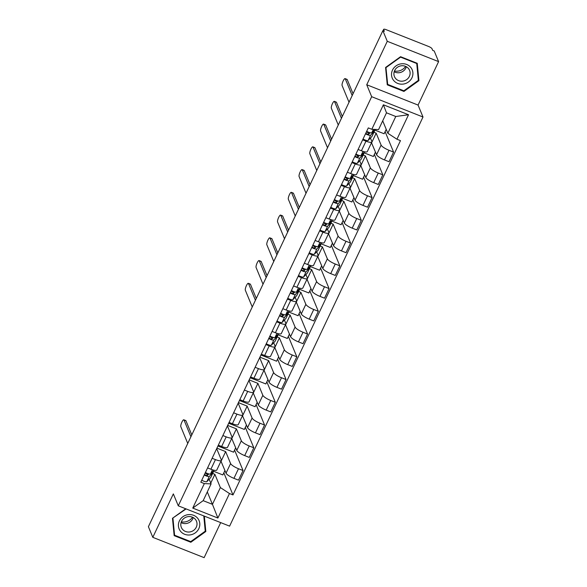 <?xml version="1.0" encoding="UTF-8"?>
<svg xmlns="http://www.w3.org/2000/svg" width="587" height="587" viewBox="0 0 587 587"><rect width="100%" height="100%" fill="white"/><g stroke="black" fill="none" stroke-linecap="round" stroke-linejoin="round"><path stroke-width="0.88" d="M438.599 61.62L387.273 41.303L382.871 30.656L148.401 526.678L152.803 537.332L173.341 493.887L178.279 505.818L229.612 526.135L423 117.011L418.061 105.073L438.599 61.62L434.197 50.966L432.7 50.379L432.01 48.721A3.324 0.807 25.3 0 0 428.576 46.461L386.231 29.702A3.324 0.807 25.3 0 0 383.663 29.35A3.324 0.807 25.3 0 0 383.678 29.585L383.128 30.751M152.803 537.332L204.129 557.65L220.697 522.606M387.273 41.303L366.736 84.755L371.674 96.694L178.279 505.818M382.871 30.656L384.368 31.243L383.678 29.585M220.976 461.177L226.039 473.159A7.646 1.856 25.3 0 0 233.942 478.346L238.505 480.151L243.055 470.532L238.491 468.727A7.646 1.856 -154.7 0 1 230.588 463.539L225.65 451.601L216.919 448.145M215.444 459.599L210.894 469.226A7.646 1.856 25.3 0 0 216.794 470.033L221.343 460.406A7.646 1.856 -154.7 0 1 215.444 459.599L212.12 458.286M210.894 469.226L207.571 467.912M234.587 450.075L243.055 470.532M217.931 445.995L233.589 452.188L235.688 447.749M216.676 448.659L221.314 459.863A7.646 1.856 -154.7 0 1 221.343 460.406M231.733 438.43L236.788 450.412A7.646 1.856 25.3 0 0 244.691 455.6L249.255 457.405L253.804 447.786L249.24 445.981A7.646 1.856 -154.7 0 1 241.338 440.793L236.4 428.855L227.668 425.399M218.327 445.166L221.651 446.48A7.646 1.856 25.3 0 0 227.543 447.287L232.092 437.66A7.646 1.856 -154.7 0 1 226.2 436.86L222.877 435.539M245.344 427.329L253.804 447.786M228.681 423.249L244.339 429.442L246.437 425.003M227.426 425.913L232.063 437.117A7.646 1.856 -154.7 0 1 232.092 437.66M242.482 415.684L247.545 427.666A7.646 1.856 25.3 0 0 255.448 432.854L260.012 434.659L264.561 425.039L259.997 423.234A7.646 1.856 -154.7 0 1 252.094 418.047L247.156 406.109L238.417 402.653M229.077 422.42L232.401 423.733A7.646 1.856 25.3 0 0 238.293 424.54L242.842 414.914A7.646 1.856 -154.7 0 1 236.95 414.114L233.626 412.793M256.093 404.582L264.561 425.039M239.437 400.503L255.096 406.703L257.194 402.256M238.175 403.166L242.813 414.371A7.646 1.856 -154.7 0 1 242.842 414.914M253.232 392.938L258.295 404.92A7.646 1.856 25.3 0 0 266.197 410.108L270.761 411.92L275.31 402.293L270.746 400.488A7.646 1.856 -154.7 0 1 262.844 395.3L257.906 383.362L249.174 379.906M239.826 399.674L243.15 400.987A7.646 1.856 25.3 0 0 249.049 401.794L253.599 392.167A7.646 1.856 -154.7 0 1 247.699 391.368L244.375 390.047M266.843 381.836L275.31 402.293M250.187 377.757L265.845 383.957L267.943 379.51M248.932 380.42L253.569 391.624A7.646 1.856 -154.7 0 1 253.599 392.167M263.989 370.192L269.044 382.181A7.646 1.856 25.3 0 0 276.947 387.361L281.511 389.174L286.06 379.547L281.496 377.742A7.646 1.856 -154.7 0 1 273.593 372.554L268.655 360.616L259.924 357.16M250.583 376.927L253.907 378.241A7.646 1.856 25.3 0 0 259.799 379.048L264.348 369.428A7.646 1.856 -154.7 0 1 258.456 368.621L255.125 367.301M277.6 359.09L286.06 379.547M260.936 355.01L276.594 361.21L278.693 356.771M259.681 357.674L264.319 368.885A7.646 1.856 -154.7 0 1 264.348 369.428M274.738 347.445L279.801 359.435A7.646 1.856 25.3 0 0 287.703 364.622L292.267 366.427L296.817 356.801L292.253 354.996A7.646 1.856 -154.7 0 1 284.35 349.808L279.405 337.87L277.159 336.982M261.332 354.181L264.656 355.495A7.646 1.856 25.3 0 0 270.548 356.302L275.098 346.682A7.646 1.856 -154.7 0 1 269.206 345.875L265.882 344.562M288.349 336.344L296.817 356.801M277.695 334.641L287.351 338.464L289.45 334.025M273.674 342.757L275.068 346.139A7.646 1.856 -154.7 0 1 275.098 346.682M271.642 337.855L272.052 338.838M285.487 324.699L290.55 336.689A7.646 1.856 25.3 0 0 298.453 341.876L303.017 343.681L307.566 334.054L303.002 332.249A7.646 1.856 -154.7 0 1 295.1 327.062L290.161 315.124L287.909 314.236M272.082 331.435L275.406 332.748A7.646 1.856 25.3 0 0 281.305 333.555L285.854 323.936A7.646 1.856 -154.7 0 1 279.955 323.129L276.631 321.815M299.099 313.597L307.566 334.054M288.444 311.895L298.101 315.718L300.199 311.279M284.424 320.01L285.818 323.393A7.646 1.856 -154.7 0 1 285.854 323.936M282.398 315.116L282.802 316.092M296.237 301.953L301.3 313.942A7.646 1.856 25.3 0 0 309.202 319.13L313.766 320.935L318.315 311.308L313.752 309.503A7.646 1.856 -154.7 0 1 305.849 304.315L300.911 292.377L298.666 291.49M282.831 308.689L286.163 310.009A7.646 1.856 25.3 0 0 292.055 310.809L296.604 301.19A7.646 1.856 -154.7 0 1 290.712 300.383L287.381 299.069M309.855 290.858L318.315 311.308M299.194 289.149L308.85 292.972L310.949 288.533M295.173 297.264L296.574 300.647A7.646 1.856 -154.7 0 1 296.604 301.19M293.148 292.37L293.551 293.346M306.994 279.207L312.057 291.196A7.646 1.856 25.3 0 0 319.959 296.384L324.523 298.189L329.072 288.569L324.508 286.757A7.646 1.856 -154.7 0 1 316.606 281.569L311.66 269.638L309.415 268.743M293.588 285.942L296.912 287.263A7.646 1.856 25.3 0 0 302.804 288.063L307.353 278.443A7.646 1.856 -154.7 0 1 301.461 277.636L298.137 276.323M320.605 268.112L329.072 288.569M309.951 266.403L319.607 270.225L321.705 265.786M305.93 274.518L307.324 277.9A7.646 1.856 -154.7 0 1 307.353 278.443M303.897 269.624L304.308 270.6M317.743 256.468L322.806 268.45A7.646 1.856 25.3 0 0 330.708 273.637L335.272 275.442L339.822 265.823L335.258 264.011A7.646 1.856 -154.7 0 1 327.355 258.83L322.417 246.892L320.164 245.997M304.337 263.196L307.661 264.517A7.646 1.856 25.3 0 0 313.561 265.324L318.103 255.697A7.646 1.856 -154.7 0 1 312.211 254.89L308.887 253.577M331.354 245.366L339.822 265.823M320.7 243.656L330.356 247.479L332.455 243.04M316.679 251.772L318.073 255.154A7.646 1.856 -154.7 0 1 318.103 255.697M314.654 246.878L315.058 247.853M328.493 233.721L333.555 245.704A7.646 1.856 25.3 0 0 341.458 250.891L346.022 252.696L350.571 243.077L346.007 241.272A7.646 1.856 -154.7 0 1 338.105 236.084L333.167 224.146L330.921 223.258M315.087 240.457L318.418 241.771A7.646 1.856 25.3 0 0 324.31 242.578L328.859 232.951A7.646 1.856 -154.7 0 1 322.96 232.144L319.636 230.83M342.111 222.62L350.571 243.077M331.45 220.91L341.106 224.733L343.204 220.294M327.429 229.033L328.83 232.408A7.646 1.856 -154.7 0 1 328.859 232.951M325.403 224.131L325.807 225.115M339.249 210.975L344.312 222.957A7.646 1.856 25.3 0 0 352.215 228.145L356.779 229.95L361.321 220.33L356.757 218.525A7.646 1.856 -154.7 0 1 348.861 213.338L343.916 201.4L341.671 200.512M325.844 217.711L329.168 219.024A7.646 1.856 25.3 0 0 335.06 219.832L339.609 210.205A7.646 1.856 -154.7 0 1 333.717 209.398L330.393 208.084M352.86 199.873L361.321 220.33M342.206 198.171L351.862 201.987L353.961 197.548M338.185 206.286L339.579 209.662A7.646 1.856 -154.7 0 1 339.609 210.205M336.153 201.385L336.564 202.368M349.999 188.229L355.062 200.211A7.646 1.856 25.3 0 0 362.964 205.399L367.528 207.204L372.077 197.584L367.513 195.779A7.646 1.856 -154.7 0 1 359.611 190.592L354.673 178.653L352.42 177.766M336.593 194.965L339.917 196.278A7.646 1.856 25.3 0 0 345.816 197.085L350.358 187.458A7.646 1.856 -154.7 0 1 344.466 186.659L341.142 185.338M363.61 177.127L372.077 197.584M352.956 175.425L362.612 179.248L364.71 174.801M348.935 183.54L350.329 186.915A7.646 1.856 -154.7 0 1 350.358 187.458M346.91 178.639L347.313 179.622M360.748 165.483L365.811 177.465A7.646 1.856 25.3 0 0 373.714 182.652L378.277 184.465L382.827 174.838L378.263 173.033A7.646 1.856 -154.7 0 1 370.36 167.845L365.422 155.907L363.177 155.019M347.343 172.218L350.674 173.532A7.646 1.856 25.3 0 0 356.566 174.339L361.115 164.712A7.646 1.856 -154.7 0 1 355.216 163.912L351.892 162.592M374.367 154.381L382.827 174.838M363.705 152.679L373.361 156.502L375.46 152.055M359.684 160.794L361.086 164.169A7.646 1.856 -154.7 0 1 361.115 164.712M357.659 155.893L358.063 156.876M371.505 142.736L376.568 154.726A7.646 1.856 25.3 0 0 384.463 159.906L389.027 161.719L393.576 152.092L389.012 150.287A7.646 1.856 -154.7 0 1 381.11 145.099L376.172 133.161L373.926 132.273M358.099 149.472L361.423 150.786A7.646 1.856 25.3 0 0 367.315 151.593L371.865 141.973A7.646 1.856 -154.7 0 1 365.972 141.166L362.649 139.845M385.116 131.635L393.576 152.092M374.462 129.932L384.111 133.755L386.217 129.316M370.434 138.048L371.835 141.43A7.646 1.856 -154.7 0 1 371.865 141.973M368.409 133.146L368.819 134.13M371.622 142.788L376.172 133.161M360.873 165.534L365.422 155.907M350.123 188.273L354.673 178.653M339.367 211.019L343.916 201.4M328.617 233.765L333.167 224.146M317.868 256.512L322.417 246.892M307.111 279.258L311.66 269.638M296.362 302.004L300.911 292.377M285.612 324.75L290.161 315.124M274.863 347.497L279.405 337.87M264.106 370.243L268.655 360.616M253.357 392.989L257.906 383.362M242.607 415.728L247.156 406.109M231.85 438.474L236.4 428.855M221.101 461.221L225.65 451.601M207.299 491.913L212.443 504.336L220.367 487.57L214.901 474.347L212.648 473.452M210.762 483.094L214.901 474.347M207.13 474.333L207.541 475.316M209.163 479.227L211.093 483.893L203.168 500.66L212.443 504.336L217.894 518.042L192.756 508.085L204.335 483.593L211.093 483.893M382.709 120.834L387.846 133.264L395.77 116.497L386.495 112.821L378.571 129.588L371.813 129.287L368.298 127.893L200.82 482.198L204.335 483.593M371.813 129.287L383.392 104.794L408.53 114.744L396.951 139.236L387.846 133.264M220.367 487.57L229.473 493.542L232.988 494.936L400.466 140.631L396.951 139.236M229.473 493.542L217.894 518.042M423 117.011L371.674 96.694M185.727 508.768L172.475 518.292L174.163 535.66L190.834 542.263L205.824 531.492L204.335 516.134M418.061 105.073L366.736 84.755M400.569 56.697L385.586 67.461L387.266 84.836L403.944 91.433L418.927 80.661L417.247 63.293L400.569 56.697M223.838 472.821L232.988 494.936M213.184 471.112L222.84 474.934L224.938 470.495M192.756 508.085L203.168 500.66M395.77 116.497L408.53 114.744M386.495 112.821L383.392 104.794M205.127 529.812L205.824 531.492M190.533 541.537L190.834 542.263M418.238 78.981L418.927 80.661M403.643 90.706L403.944 91.433M214.028 470.224L210.513 473.929A4.153 1.005 -154.7 0 1 205.399 472.498M190.914 436.728L183.995 419.991A3.823 0.954 -68.4 0 0 183.812 419.793L185.756 420.563A3.823 0.954 111.6 0 1 185.94 420.762L191.788 434.894M208.862 473.922L207.409 475.448A1.996 0.484 -154.7 0 1 204.474 474.465M207.871 474.964A7.814 1.893 25.3 0 0 205.252 473.049L205.487 472.55M213.008 471.295A9.972 2.421 -154.7 0 1 213.198 472.3A9.972 2.421 -154.7 0 1 213.088 472.462L209.339 476.409A4.153 1.005 -154.7 0 1 204.232 474.978M213.198 472.3L210.718 477.547A9.972 2.421 -154.7 0 1 210.601 477.708L206.859 481.656A4.153 1.005 -154.7 0 1 201.752 480.225M183.812 419.793A3.823 0.954 -68.4 0 0 181.699 422.545A3.823 0.954 -68.4 0 0 180.818 426.698L187.745 443.434M192.514 517.213A10.39 9.737 -22.5 0 1 184.846 521.946A10.39 9.737 -22.5 0 1 181.346 521.836M190.093 534.918A10.808 10.126 157.5 0 0 199.771 523.384A10.808 10.126 157.5 0 0 188.126 514.652A10.808 10.126 157.5 0 0 178.441 526.187A10.808 10.126 157.5 0 0 190.093 534.918M189.652 531.969A8.181 7.668 157.5 0 0 196.462 521.168A8.181 7.668 157.5 0 0 188.163 516.626A8.181 7.668 157.5 0 0 181.346 527.427A8.181 7.668 157.5 0 0 189.652 531.969M181.09 522.591A8.181 7.668 157.5 0 0 186.16 523.531A8.181 7.668 157.5 0 0 193.233 517.565M172.813 518.05L186.123 508.922M203.777 515.914L205.259 531.176L190.738 541.618L174.581 535.219L172.952 518.387M173.979 533.752L174.581 535.219M405.624 66.382A10.39 9.737 -22.5 0 1 397.957 71.122A10.39 9.737 -22.5 0 1 394.449 71.005M403.196 84.088A10.808 10.126 157.5 0 0 412.874 72.553A10.808 10.126 157.5 0 0 401.229 63.822A10.808 10.126 157.5 0 0 391.551 75.363A10.808 10.126 157.5 0 0 403.196 84.088M402.755 81.138A8.181 7.668 157.5 0 0 409.572 70.345A8.181 7.668 157.5 0 0 401.266 65.795A8.181 7.668 157.5 0 0 394.449 76.596A8.181 7.668 157.5 0 0 402.755 81.138M394.193 71.761A8.181 7.668 157.5 0 0 399.263 72.707A8.181 7.668 157.5 0 0 406.336 66.735M386.055 67.564L400.576 57.13L416.733 63.521L418.37 80.353L403.849 90.787L387.691 84.389L385.916 67.226M416.521 63.007L416.733 63.521M387.082 82.928L387.691 84.389M278.539 333.746L275.024 337.452A4.153 1.005 -154.7 0 1 269.91 336.028M255.426 300.258L248.499 283.521A3.823 0.954 -68.4 0 0 248.323 283.316L250.267 284.086A3.823 0.954 111.6 0 1 250.451 284.291L256.292 298.423M273.373 337.444L271.92 338.978A1.996 0.484 -154.7 0 1 268.985 337.995M272.383 338.494A7.814 1.893 25.3 0 0 269.763 336.571L269.998 336.072M277.519 334.825A9.972 2.421 -154.7 0 1 277.71 335.83A9.972 2.421 -154.7 0 1 277.6 335.984L273.85 339.932A4.153 1.005 -154.7 0 1 268.743 338.508M277.71 335.83L275.222 341.076A9.972 2.421 -154.7 0 1 275.112 341.238L271.37 345.185A4.153 1.005 -154.7 0 1 266.263 343.755M248.323 283.316A3.823 0.954 -68.4 0 0 246.21 286.074A3.823 0.954 -68.4 0 0 245.329 290.227L252.256 306.964M289.296 311L285.774 314.713A4.153 1.005 -154.7 0 1 280.667 313.282M266.182 277.512L259.256 260.775A3.823 0.954 -68.4 0 0 259.08 260.569L261.024 261.34A3.823 0.954 111.6 0 1 261.2 261.545L267.048 275.677M284.123 314.698L282.67 316.232A1.996 0.484 -154.7 0 1 279.735 315.248M283.132 315.747A7.814 1.893 25.3 0 0 280.52 313.825L280.755 313.333M288.268 312.079A9.972 2.421 -154.7 0 1 288.459 313.084A9.972 2.421 -154.7 0 1 288.349 313.238L284.6 317.185A4.153 1.005 -154.7 0 1 279.493 315.762M288.459 313.084L285.979 318.33A9.972 2.421 -154.7 0 1 285.869 318.492L282.12 322.439A4.153 1.005 -154.7 0 1 277.013 321.008M259.08 260.569A3.823 0.954 -68.4 0 0 256.967 263.328A3.823 0.954 -68.4 0 0 256.086 267.481L263.013 284.218M300.045 288.254L296.523 291.966A4.153 1.005 -154.7 0 1 291.416 290.536M276.932 254.765L270.005 238.028A3.823 0.954 -68.4 0 0 269.829 237.83L271.774 238.593A3.823 0.954 111.6 0 1 271.95 238.799L277.798 252.931M294.872 291.952L293.427 293.485A1.996 0.484 -154.7 0 1 290.484 292.502M293.882 293.001A7.814 1.893 25.3 0 0 291.269 291.079L291.504 290.587M299.025 289.332A9.972 2.421 -154.7 0 1 299.209 290.338A9.972 2.421 -154.7 0 1 299.099 290.499L295.356 294.439A4.153 1.005 -154.7 0 1 290.242 293.016M299.209 290.338L296.728 295.584A9.972 2.421 -154.7 0 1 296.618 295.745L292.869 299.693A4.153 1.005 -154.7 0 1 287.762 298.262M269.829 237.83A3.823 0.954 -68.4 0 0 267.716 240.582A3.823 0.954 -68.4 0 0 266.836 244.735L273.762 261.472M310.794 265.507L307.28 269.22A4.153 1.005 -154.7 0 1 302.166 267.789M287.681 232.019L280.755 215.282A3.823 0.954 -68.4 0 0 280.579 215.084L282.523 215.855A3.823 0.954 111.6 0 1 282.707 216.053L288.547 230.185M305.629 269.213L304.176 270.739A1.996 0.484 -154.7 0 1 301.241 269.756M304.638 270.255A7.814 1.893 25.3 0 0 302.019 268.332L302.254 267.841M309.775 266.586A9.972 2.421 -154.7 0 1 309.965 267.591A9.972 2.421 -154.7 0 1 309.848 267.753L306.106 271.7A4.153 1.005 -154.7 0 1 300.999 270.269M309.965 267.591L307.478 272.838A9.972 2.421 -154.7 0 1 307.368 272.999L303.626 276.947A4.153 1.005 -154.7 0 1 298.512 275.516M280.579 215.084A3.823 0.954 -68.4 0 0 278.465 217.836A3.823 0.954 -68.4 0 0 277.585 221.989L284.512 238.726M321.551 242.769L318.029 246.474A4.153 1.005 -154.7 0 1 312.922 245.043M298.438 209.273L291.512 192.536A3.823 0.954 -68.4 0 0 291.328 192.338L293.28 193.108A3.823 0.954 111.6 0 1 293.456 193.306L299.304 207.438M316.378 246.467L314.925 247.993A1.996 0.484 -154.7 0 1 311.99 247.01M315.388 247.509A7.814 1.893 25.3 0 0 312.768 245.593L313.01 245.095M320.524 243.84A9.972 2.421 -154.7 0 1 320.715 244.845A9.972 2.421 -154.7 0 1 320.605 245.006L316.855 248.954A4.153 1.005 -154.7 0 1 311.748 247.523M320.715 244.845L318.235 250.091A9.972 2.421 -154.7 0 1 318.125 250.253L314.375 254.2A4.153 1.005 -154.7 0 1 309.268 252.77M291.328 192.338A3.823 0.954 -68.4 0 0 289.222 195.089A3.823 0.954 -68.4 0 0 288.342 199.242L295.261 215.979M332.301 220.022L328.779 223.728A4.153 1.005 -154.7 0 1 323.672 222.297M309.188 186.527L302.261 169.79A3.823 0.954 -68.4 0 0 302.085 169.592L304.029 170.362A3.823 0.954 111.6 0 1 304.205 170.56L310.053 184.692M327.128 223.72L325.682 225.247A1.996 0.484 -154.7 0 1 322.74 224.263M326.137 224.762A7.814 1.893 25.3 0 0 323.525 222.847L323.76 222.348M331.273 221.094A9.972 2.421 -154.7 0 1 331.464 222.099A9.972 2.421 -154.7 0 1 331.354 222.26L327.612 226.208A4.153 1.005 -154.7 0 1 322.498 224.777M331.464 222.099L328.984 227.345A9.972 2.421 -154.7 0 1 328.874 227.507L325.125 231.454A4.153 1.005 -154.7 0 1 320.018 230.031M302.085 169.592A3.823 0.954 -68.4 0 0 299.972 172.351A3.823 0.954 -68.4 0 0 299.091 176.496L306.018 193.233M343.05 197.276L339.535 200.981A4.153 1.005 -154.7 0 1 334.421 199.551M319.937 163.78L313.01 147.043A3.823 0.954 -68.4 0 0 312.834 146.845L314.779 147.616A3.823 0.954 111.6 0 1 314.955 147.814L320.803 161.946M337.885 200.974L336.432 202.5A1.996 0.484 -154.7 0 1 333.497 201.517M336.894 202.016A7.814 1.893 25.3 0 0 334.274 200.101L334.509 199.602M342.03 198.355A9.972 2.421 -154.7 0 1 342.221 199.353A9.972 2.421 -154.7 0 1 342.104 199.514L338.361 203.462A4.153 1.005 -154.7 0 1 333.255 202.031M342.221 199.353L339.734 204.599A9.972 2.421 -154.7 0 1 339.624 204.76L335.881 208.708A4.153 1.005 -154.7 0 1 330.767 207.284M312.834 146.845A3.823 0.954 -68.4 0 0 310.721 149.604A3.823 0.954 -68.4 0 0 309.841 153.75L316.767 170.487M353.8 174.53L350.285 178.235A4.153 1.005 -154.7 0 1 345.178 176.812M330.686 141.034L323.767 124.297A3.823 0.954 -68.4 0 0 323.584 124.099L325.536 124.87A3.823 0.954 111.6 0 1 325.712 125.068L331.56 139.2M348.634 178.228L347.181 179.754A1.996 0.484 -154.7 0 1 344.246 178.778M347.643 179.27A7.814 1.893 25.3 0 0 345.024 177.355L345.259 176.856M352.78 175.608A9.972 2.421 -154.7 0 1 352.97 176.606A9.972 2.421 -154.7 0 1 352.86 176.768L349.111 180.715A4.153 1.005 -154.7 0 1 344.004 179.284M352.97 176.606L350.49 181.86A9.972 2.421 -154.7 0 1 350.38 182.014L346.631 185.962A4.153 1.005 -154.7 0 1 341.524 184.538M323.584 124.099A3.823 0.954 -68.4 0 0 321.478 126.858A3.823 0.954 -68.4 0 0 320.597 131.011L327.517 147.748M364.556 151.784L361.034 155.489A4.153 1.005 -154.7 0 1 355.927 154.065M341.443 118.295L334.517 101.558A3.823 0.954 -68.4 0 0 334.341 101.353L336.285 102.123A3.823 0.954 111.6 0 1 336.461 102.321L342.309 116.453M359.383 155.482L357.938 157.008A1.996 0.484 -154.7 0 1 354.996 156.032M358.393 156.524A7.814 1.893 25.3 0 0 355.781 154.608L356.015 154.11M363.529 152.862A9.972 2.421 -154.7 0 1 363.72 153.86A9.972 2.421 -154.7 0 1 363.61 154.021L359.868 157.969A4.153 1.005 -154.7 0 1 354.753 156.538M363.72 153.86L361.24 159.114A9.972 2.421 -154.7 0 1 361.13 159.268L357.38 163.215A4.153 1.005 -154.7 0 1 352.273 161.792M334.341 101.353A3.823 0.954 -68.4 0 0 332.227 104.112A3.823 0.954 -68.4 0 0 331.347 108.265L338.273 125.002M374.939 129.426L371.791 132.743A4.153 1.005 -154.7 0 1 366.677 131.319M352.193 95.549L345.266 78.812A3.823 0.954 -68.4 0 0 345.09 78.607L347.034 79.377A3.823 0.954 111.6 0 1 347.211 79.583L353.058 93.715M370.14 132.735L368.687 134.269A1.996 0.484 -154.7 0 1 365.752 133.286M369.15 133.777A7.814 1.893 25.3 0 0 366.53 131.862L366.765 131.363M374.286 130.116A9.972 2.421 -154.7 0 1 374.469 131.114A9.972 2.421 -154.7 0 1 374.359 131.275L370.617 135.223A4.153 1.005 -154.7 0 1 365.51 133.799M374.469 131.114L371.989 136.367A9.972 2.421 -154.7 0 1 371.879 136.529L368.137 140.476A4.153 1.005 -154.7 0 1 363.023 139.046M345.09 78.607A3.823 0.954 -68.4 0 0 342.977 81.366A3.823 0.954 -68.4 0 0 342.096 85.519L349.023 102.255M381.11 145.099L376.568 154.726M370.36 167.845L365.811 177.465M359.611 190.592L355.062 200.211M348.861 213.338L344.312 222.957M338.105 236.084L333.555 245.704M327.355 258.83L322.806 268.45M316.606 281.569L312.057 291.196M305.849 304.315L301.3 313.942M295.1 327.062L290.55 336.689M284.35 349.808L279.801 359.435M273.593 372.554L269.044 382.181M262.844 395.3L258.295 404.92M252.094 418.047L247.545 427.666M241.338 440.793L236.788 450.412M230.588 463.539L226.039 473.159M355.216 163.912L350.674 173.532M344.466 186.659L339.917 196.278M333.717 209.398L329.168 219.024M322.96 232.144L318.418 241.771M312.211 254.89L307.661 264.517M301.461 277.636L296.912 287.263M290.712 300.383L286.163 310.009M279.955 323.129L275.406 332.748M269.206 345.875L264.656 355.495M258.456 368.621L253.907 378.241M247.699 391.368L243.15 400.987M236.95 414.114L232.401 423.733M226.2 436.86L221.651 446.48M365.972 141.166L361.423 150.786M378.263 173.033L373.714 182.652M367.513 195.779L362.964 205.399M356.757 218.525L352.215 228.145M346.007 241.272L341.458 250.891M335.258 264.011L330.708 273.637M324.508 286.757L319.959 296.384M313.752 309.503L309.202 319.13M303.002 332.249L298.453 341.876M292.253 354.996L287.703 364.622M281.496 377.742L276.947 387.361M270.746 400.488L266.197 410.108M259.997 423.234L255.448 432.854M249.24 445.981L244.691 455.6M238.491 468.727L233.942 478.346M389.012 150.287L384.463 159.906M210.513 473.929L212.465 469.791M210.601 477.708L213.088 472.462M206.859 481.656L209.339 476.409M183.995 419.991L185.94 420.762M275.024 337.452L276.976 333.321M275.112 341.238L277.6 335.984M271.37 345.185L273.85 339.932M248.499 283.521L250.451 284.291M285.774 314.713L287.733 310.574M285.869 318.492L288.349 313.238M282.12 322.439L284.6 317.185M259.256 260.775L261.2 261.545M296.523 291.966L298.482 287.828M296.618 295.745L299.099 290.499M292.869 299.693L295.356 294.439M270.005 238.028L271.95 238.799M307.28 269.22L309.232 265.082M307.368 272.999L309.848 267.753M303.626 276.947L306.106 271.7M280.755 215.282L282.707 216.053M318.029 246.474L319.988 242.336M318.125 250.253L320.605 245.006M314.375 254.2L316.855 248.954M291.512 192.536L293.456 193.306M328.779 223.728L330.738 219.589M328.874 227.507L331.354 222.26M325.125 231.454L327.612 226.208M302.261 169.79L304.205 170.56M339.535 200.981L341.487 196.843M339.624 204.76L342.104 199.514M335.881 208.708L338.361 203.462M313.01 147.043L314.955 147.814M350.285 178.235L352.237 174.097M350.38 182.014L352.86 176.768M346.631 185.962L349.111 180.715M323.767 124.297L325.712 125.068M361.034 155.489L362.993 151.351M361.13 159.268L363.61 154.021M357.38 163.215L359.868 157.969M334.517 101.558L336.461 102.321M371.791 132.743L373.391 129.36M371.879 136.529L374.359 131.275M368.137 140.476L370.617 135.223M345.266 78.812L347.211 79.583M383.017 30.715L383.663 29.35"/></g></svg>
